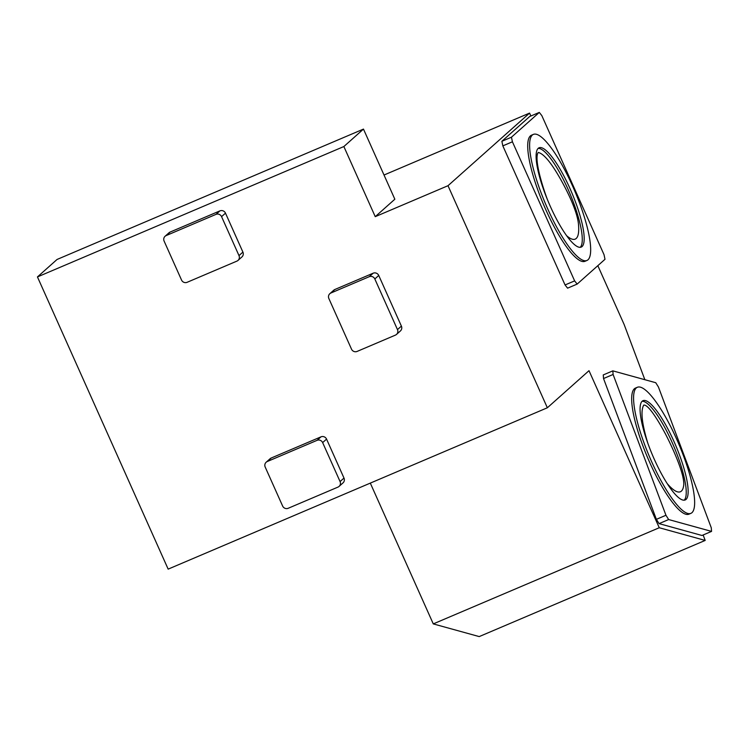 <?xml version="1.0" encoding="UTF-8"?>
<svg xmlns="http://www.w3.org/2000/svg" width="749" height="749" viewBox="0 0 749 749"><rect width="100%" height="100%" fill="white"/><g stroke="black" fill="none" stroke-linecap="round" stroke-linejoin="round"><path stroke-width="1.12" d="M647.969 443.651C641.856 423.672 640.442 410.817 643.747 405.097C648.288 404.329 658.006 420.105 665.43 433.905C673.473 449.437 684.408 474.183 683.762 484.828C683.341 488.723 682.18 491.044 680.289 491.793C677.255 492.889 672.939 490.202 667.331 483.732M668.642 519.544L665.955 515.265L613.103 374.472L612.832 370.858L655.74 382.711L658.427 386.99L711.278 527.792L711.55 531.397L668.642 519.544L659.073 523.626L656.377 519.347L603.535 378.545L603.254 374.931L612.832 370.858M637.296 387.299L635.377 388.113A68.487 15.972 67 0 0 649.645 462.302A68.487 15.972 67 0 0 689.005 514.151L690.924 513.337A68.487 15.972 67 0 0 691.992 512.653A68.487 15.972 67 0 0 677.742 441.592A68.487 15.972 67 0 0 637.296 387.299A68.487 15.972 67 0 0 649.411 456.572A68.487 15.972 67 0 0 690.924 513.337M711.55 531.397L701.972 535.479L659.073 523.626M613.103 374.472L603.535 378.545M665.955 515.265L656.377 519.347M539.299 112.416L541.827 115.618L604.04 254.707L604.995 259.294L577.161 284.086L574.633 280.884L512.419 141.795L511.455 137.207L539.299 112.416L529.721 116.488L501.877 141.28L502.841 145.877L565.055 284.957L567.583 288.159L577.161 284.086M533.325 134.417L531.416 135.232A68.487 15.972 67 0 0 545.684 209.42A68.487 15.972 67 0 0 585.044 261.27L586.963 260.455A68.487 15.972 67 0 0 588.031 259.772A68.487 15.972 67 0 0 573.771 188.72A68.487 15.972 67 0 0 533.325 134.417A68.487 15.972 67 0 0 545.45 203.691A68.487 15.972 67 0 0 586.963 260.455M703.142 534.983L705.184 540.432L659.26 527.736L589.004 370.68L547.35 407.774L168.16 569.128L37.45 276.924L343.866 146.542L375.24 216.667L448.005 185.705L529.571 113.09L384.022 175.023M266.176 462.227L270.099 458.734A4.279 4.148 48.3 0 1 271.204 458.032L320.993 436.845A4.279 4.148 48.3 0 1 326.564 439.111L343.997 478.077A4.279 4.148 48.3 0 1 343.005 482.899L339.091 486.391A4.279 4.148 48.3 0 1 337.986 487.093L288.187 508.281A4.279 4.148 48.3 0 1 282.616 506.015L265.193 467.048A4.279 4.148 48.3 0 1 267.281 461.524L317.07 440.337A4.279 4.148 48.3 0 1 322.641 442.603L340.074 481.57A4.279 4.148 48.3 0 1 339.091 486.391M547.35 407.774L448.005 185.705M165.098 236.253L169.012 232.761A4.279 4.148 48.3 0 1 170.117 232.068L219.916 210.881A4.279 4.148 48.3 0 1 225.486 213.147L242.91 252.104A4.279 4.148 48.3 0 1 241.927 256.935L238.004 260.427A4.279 4.148 48.3 0 1 236.899 261.12L187.11 282.307A4.279 4.148 48.3 0 1 181.539 280.042L164.106 241.084A4.279 4.148 48.3 0 1 166.194 235.56L215.993 214.373A4.279 4.148 48.3 0 1 221.564 216.639L238.987 255.596A4.279 4.148 48.3 0 1 238.004 260.427M396.493 334.438L400.415 330.946A4.279 4.148 -131.7 0 0 401.398 326.115L378.741 275.463A4.279 4.148 -131.7 0 0 373.171 273.198L334.869 289.498A4.279 4.148 -131.7 0 0 333.764 290.2L329.841 293.692A4.279 4.148 -131.7 0 0 328.858 298.514L351.515 349.165A4.279 4.148 -131.7 0 0 357.086 351.431L395.388 335.131A4.279 4.148 -131.7 0 0 397.476 329.607L374.818 278.956A4.279 4.148 -131.7 0 0 369.248 276.69L330.946 292.99A4.279 4.148 -131.7 0 0 329.841 293.692M375.24 216.667L394.845 199.215L363.471 129.09L343.866 146.542M363.471 129.09L57.055 259.463L37.45 276.924M529.571 113.09L530.872 116.001M597.833 265.68L624.123 324.467L644.861 379.706M705.184 540.432L479.21 636.584L433.278 623.898L370.306 483.114M659.26 527.736L433.278 623.898M574.633 280.884L565.055 284.957M512.419 141.795L502.841 145.877M511.455 137.207L501.877 141.28M547.444 199.655C540.076 179.807 534.393 157.384 538.259 152.45C542.894 153.517 548.914 160.043 556.32 172.017C564.484 185.265 576.384 208.156 578.359 223.08C579.342 232.433 578.265 237.798 575.129 239.156C573.06 239.961 570.27 238.856 566.778 235.851M538.138 148.386A53.937 12.574 -113 0 1 569.802 193.326A53.937 12.574 -113 0 1 580.232 247.301M582.104 246.524A53.937 12.574 -113 0 1 581.261 247.067A53.937 12.574 -113 0 1 548.568 202.361A53.937 12.574 -113 0 1 539.027 147.806A53.937 12.574 -113 0 1 570.878 190.574A53.937 12.574 -113 0 1 582.104 246.524M686.065 499.405A53.937 12.574 -113 0 1 685.223 499.939A53.937 12.574 -113 0 1 652.538 455.242A53.937 12.574 -113 0 1 642.988 400.687A53.937 12.574 -113 0 1 674.84 443.445A53.937 12.574 -113 0 1 686.065 499.405M642.108 401.267A53.937 12.574 -113 0 1 673.763 446.207A53.937 12.574 -113 0 1 684.193 500.182M166.194 235.56L170.117 232.068M215.993 214.373L219.916 210.881M221.564 216.639L225.486 213.147M238.987 255.596L242.91 252.104M330.946 292.99L334.869 289.498M369.248 276.69L373.171 273.198M397.476 329.607L401.398 326.115M374.818 278.956L378.741 275.463M267.281 461.524L271.204 458.032M317.07 440.337L320.993 436.845M322.641 442.603L326.564 439.111M340.074 481.57L343.997 478.077"/></g></svg>
